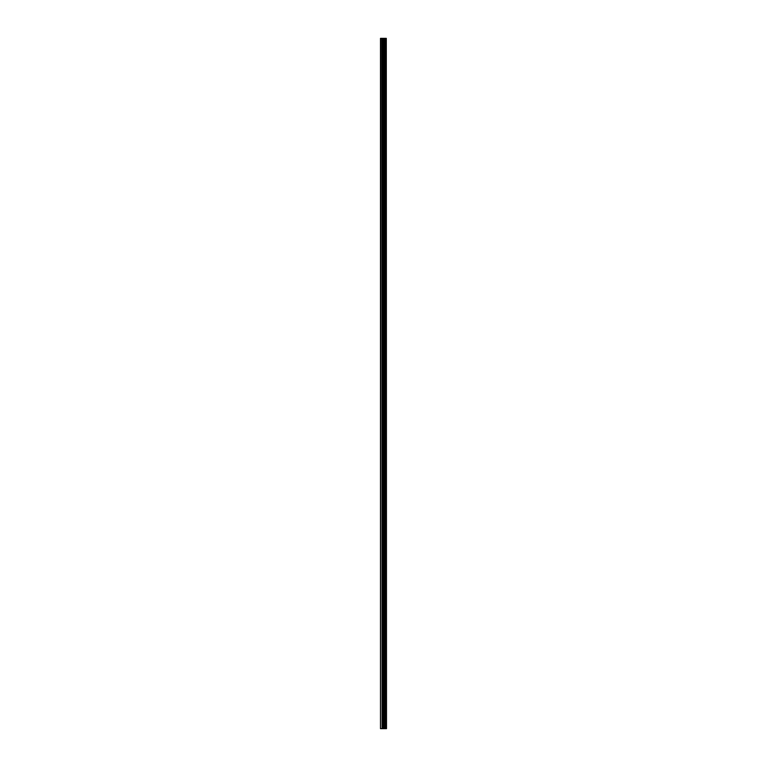 <?xml version="1.0" encoding="UTF-8"?>
<svg xmlns="http://www.w3.org/2000/svg" width="767" height="767" viewBox="0 0 767 767"><rect width="100%" height="100%" fill="white"/><g stroke="black" fill="none" stroke-linecap="round" stroke-linejoin="round"><path stroke-width="1.15" d="M385.753 38.35L386.271 38.35L386.271 728.65L386.3 38.35L386.501 728.65L385.753 728.65L385.753 38.35L380.499 38.35L380.499 728.65L380.911 38.35M380.911 728.65L385.753 728.65M385.101 38.35L385.101 728.65L385.063 38.35M385.724 728.65L385.724 38.35M384.526 728.65L384.526 38.35M384.468 728.65L384.468 38.35M385.676 728.65L385.676 38.35M385.58 728.65L385.58 38.35M385.197 728.65L385.197 38.35M385.024 728.65L385.024 38.35M384.267 728.65L384.267 38.35M384.075 728.65L384.075 38.35M383.308 728.65L383.308 38.35M383.117 728.65L383.117 38.35M382.292 728.65L382.292 38.35M382.1 728.65L382.1 38.35"/></g></svg>
